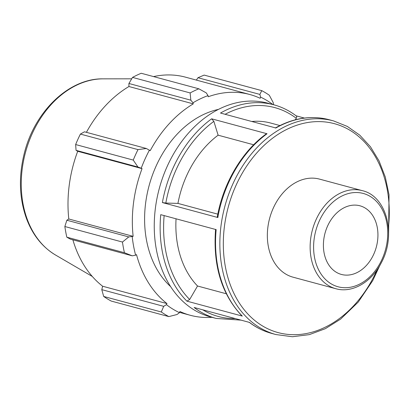 <?xml version="1.0" encoding="UTF-8"?>
<svg xmlns="http://www.w3.org/2000/svg" width="410" height="410" viewBox="0 0 410 410"><rect width="100%" height="100%" fill="white"/><g stroke="black" fill="none" stroke-linecap="round" stroke-linejoin="round"><path stroke-width="0.61" d="M323.792 239.332A35.552 26.568 -74.9 0 1 359.924 205.789A35.552 26.568 -74.9 0 1 377.548 240.901A35.552 26.568 -74.9 0 1 341.412 274.444A35.552 26.568 -74.9 0 1 323.792 239.332M335.867 288.727L293.078 277.191A50.789 37.956 -74.9 0 1 267.904 227.032A50.789 37.956 -74.9 0 1 319.523 179.114L362.317 190.65A50.789 37.956 105.1 0 0 355.675 189.681A50.789 37.956 105.1 0 0 310.693 238.574A50.789 37.956 105.1 0 0 335.867 288.727C352.303 293.483 371.767 282.034 381.387 262.605C396.511 234.945 386.738 196.17 362.317 190.65M241.844 315.823L242.305 316.084A110.644 82.682 -74.9 0 1 216.152 229.615L160.74 214.671A110.644 82.682 105.1 0 0 186.893 301.145L242.305 316.084M181.005 299.556A110.644 82.682 -74.9 0 1 166.778 167.316A110.644 82.682 -74.9 0 1 267.925 103.207L273.813 104.796A110.644 82.682 105.1 0 0 220.498 113.047L275.904 127.992A110.644 82.682 -74.9 0 1 329.22 119.74L333.53 120.899A110.644 82.682 105.1 0 0 319.067 118.782A110.644 82.682 105.1 0 0 228.754 194.007A110.644 82.682 105.1 0 0 246.615 317.248A110.644 82.682 105.1 0 0 275.92 334.555L271.61 333.391A110.644 82.682 -74.9 0 1 249.521 322.424L194.114 307.485A110.644 82.682 105.1 0 0 216.198 318.447L210.309 316.863A110.644 82.682 -74.9 0 1 181.005 299.556M304.415 118.059L296.097 115.815M267.043 133.752L211.632 118.813A110.644 82.682 105.1 0 0 162.386 202.571L217.797 217.51A110.644 82.682 -74.9 0 1 267.043 133.752L266.321 133.839M218.079 217.141C217.044 217.131 216.951 217.254 217.797 217.51M186.893 301.145L189.676 299.495L197.533 286.011A92.204 68.9 -74.9 0 1 176.049 218.802M295.385 119.771L296.266 118.259C296.907 116.978 296.779 116.143 295.897 115.763M251.781 121.483A92.204 68.9 -74.9 0 1 270.59 123.026L279.928 125.547M162.386 202.571L165.825 203.047L177.935 203.401A92.204 68.9 -74.9 0 1 218.12 135.187L213.866 121.365L211.632 118.813M197.533 286.011L226.274 293.76M253.667 144.776L218.12 135.187M177.935 203.401L217.802 214.153M273.593 104.74L273.224 102.582L269.303 95.243A122.933 91.866 105.1 0 0 261.764 90.63L259.873 94.413L260.591 97.134A115.558 86.356 -74.9 0 1 272.901 104.55M260.591 97.134L260.16 98.277A114.328 85.434 105.1 0 0 249.798 94.5A114.328 85.434 105.1 0 0 208.177 96.765L208.049 95.602L206.215 92.85L198.824 88.796A122.933 91.866 105.1 0 0 190.137 92.937L190.829 100.183L192.982 102.782A115.558 86.356 -74.9 0 1 208.049 95.602M192.982 102.782L193.269 103.868A114.328 85.434 105.1 0 0 150.209 150.675L146.38 148.497L137.996 149.609A122.933 91.866 105.1 0 0 133.245 160.079L137.965 167.039L141.219 168.243A115.558 86.356 -74.9 0 1 149.455 150.091M141.219 168.243L142.055 168.633A114.328 85.434 105.1 0 0 133.142 236.339L128.761 236.929L122.452 242.054A122.933 91.866 105.1 0 0 124.425 252.719L132.251 255.819L135.623 255.174A115.558 86.356 -74.9 0 1 132.21 236.678M135.623 255.174L136.52 254.641A114.328 85.434 105.1 0 0 166.972 303.584L166.404 304.645L163.687 306.342L161.299 311.984A122.933 91.866 105.1 0 0 168.833 316.597L177.033 314.511L179.472 312.645A115.558 86.356 -74.9 0 1 166.404 304.645M179.472 312.645L179.908 311.497A114.328 85.434 105.1 0 0 190.266 315.275A114.328 85.434 105.1 0 0 212.011 317.319M170.642 286.626A98.349 73.492 -74.9 0 1 145.678 202.724A98.349 73.492 -74.9 0 1 218.433 109.398M196.375 80.093L197.974 77.721L259.873 94.413M261.764 90.63L204.165 75.097L197.974 77.721M168.833 316.597L111.233 301.063A122.933 91.866 -74.9 0 1 103.694 296.45L161.299 311.984M124.425 252.719L66.825 237.19L70.346 239.127L132.251 255.819M142.055 168.633L77.71 151.285L76.06 150.347L137.965 167.039M133.245 160.079L75.645 144.546L76.06 150.347M193.269 103.868L128.924 86.52L128.924 83.491L190.829 100.183M190.137 92.937L132.532 77.403L128.924 83.491M128.761 236.929L66.856 220.237L64.852 226.52L122.452 242.054M133.142 236.339L68.798 218.991A114.328 85.434 -74.9 0 1 69.254 185.023A114.328 85.434 -74.9 0 1 77.71 151.285M66.856 220.237L68.798 218.991M75.645 144.546A122.933 91.866 -74.9 0 1 80.396 134.075L137.996 149.609M146.38 148.497L84.475 131.805L80.396 134.075M86.407 132.327A114.328 85.434 -74.9 0 1 128.924 86.52M132.532 77.403A122.933 91.866 -74.9 0 1 141.224 73.262L198.824 88.796M153.56 76.588A114.328 85.434 -74.9 0 1 185.458 77.152L249.798 94.5M163.687 306.342L101.782 289.65L103.694 296.45M101.782 289.65L102.633 286.231A114.328 85.434 -74.9 0 1 72.877 239.809M66.825 237.19A122.933 91.866 -74.9 0 1 64.852 226.52M166.972 303.584L102.633 286.231M356.936 192.526A48.329 36.116 -74.9 0 1 387.209 241.177A48.329 36.116 -74.9 0 1 344.405 287.707A48.329 36.116 -74.9 0 1 314.132 239.05A48.329 36.116 -74.9 0 1 356.936 192.526M189.676 299.495A108.184 80.842 -74.9 0 1 164.143 215.588M235.309 318.596A108.184 80.842 -74.9 0 1 202.76 309.816M225.11 114.293A108.184 80.842 -74.9 0 1 296.266 118.259M165.825 203.047A108.184 80.842 -74.9 0 1 213.866 121.365M377.103 269.765A108.184 80.842 -74.9 0 1 249.48 315.685A108.184 80.842 -74.9 0 1 232.019 195.186A108.184 80.842 -74.9 0 1 320.328 121.626A108.184 80.842 -74.9 0 1 388.424 227.781M103.094 78.848C68.762 78.213 34.286 111.838 24.175 153.822C18.491 176.925 19.285 198.578 26.558 218.791C32.728 235.068 42.399 247.153 55.581 255.051A93.096 69.567 -74.9 0 1 22.273 168.489A93.096 69.567 -74.9 0 1 103.094 78.848L131.692 78.817M241.833 315.813C221.625 294.257 212.872 265.444 215.573 229.374M271.61 333.391C263.522 331.198 256.045 327.487 249.177 322.26M275.264 128.028C293.319 117.901 311.303 115.138 329.22 119.74M217.223 217.208C223.112 183.419 241.838 151.541 266.3 133.855M241.003 320.128L216.198 318.447M296.245 115.927C289.378 110.7 281.901 106.989 273.813 104.796M275.92 334.555L292.397 336.738L309.33 334.627L325.345 328.682L340.587 319.129L358.243 302.073L372.721 280.635L379.783 265.547M388.624 232.767L389.034 194.791L385.292 177.043L379.03 160.863L370.435 146.749L359.76 135.141L347.326 126.429L333.53 120.899M55.581 255.051L92.281 276.448M190.266 315.275L179.57 312.389"/></g></svg>
